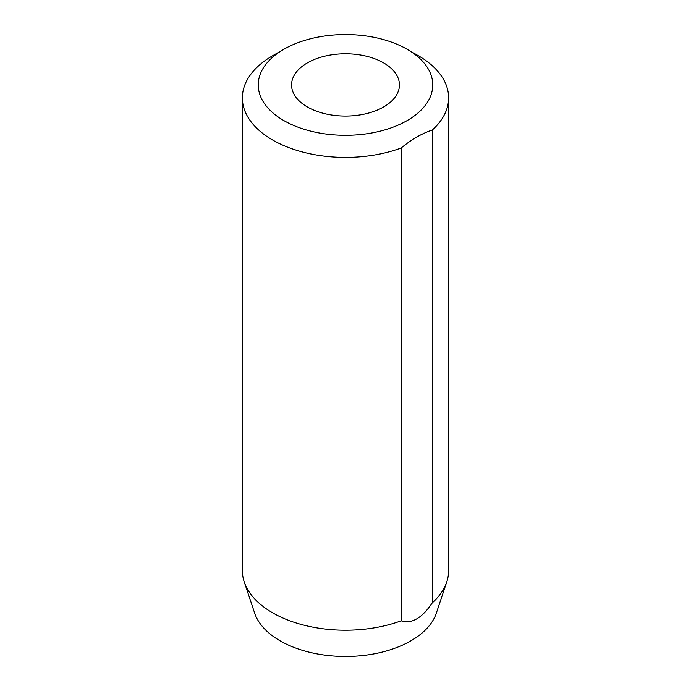 <?xml version="1.0" encoding="UTF-8"?>
<svg xmlns="http://www.w3.org/2000/svg" width="691" height="691" viewBox="0 0 691 691"><rect width="100%" height="100%" fill="white"/><g stroke="black" fill="none" stroke-linecap="round" stroke-linejoin="round"><path stroke-width="1.04" d="M283.802 120.545A87.256 50.374 0 0 0 407.198 120.545A87.256 50.374 0 0 0 407.198 49.303L418.418 55.781A103.123 59.538 180 0 1 448.623 97.88A103.123 59.538 180 0 1 432.307 130.012C421.925 133.432 411.542 139.427 401.16 147.995A103.123 59.538 180 0 1 272.582 139.979A103.123 59.538 180 0 1 242.377 97.88A103.123 59.538 180 0 1 272.582 55.781L283.802 49.303A87.256 50.374 0 0 0 283.802 120.545M383.643 62.907A53.941 31.138 0 0 0 324.856 56.152A53.941 31.138 0 0 0 291.559 84.924A53.941 31.138 0 0 0 307.357 106.95A53.941 31.138 0 0 0 366.144 113.695A53.941 31.138 0 0 0 399.441 84.924A53.941 31.138 0 0 0 383.643 62.907M242.377 97.88L242.377 570.688A103.123 59.538 0 0 0 244.251 581.969L254.685 613.185A92.49 53.397 0 0 0 280.097 640.825A92.49 53.397 0 0 0 372.604 654.127A92.49 53.397 0 0 0 436.315 613.185L446.749 581.969A103.123 59.538 0 0 0 448.623 570.688L448.623 97.88M244.251 581.969A103.123 59.538 0 0 0 272.582 612.779A103.123 59.538 0 0 0 401.16 620.803C411.551 624.206 421.933 618.212 432.307 602.82A103.123 59.538 0 0 0 446.749 581.969M401.16 620.803L401.16 147.995M432.307 602.82L432.307 130.012M418.418 55.781L407.198 49.303A87.256 50.374 0 0 0 283.802 49.303"/></g></svg>
